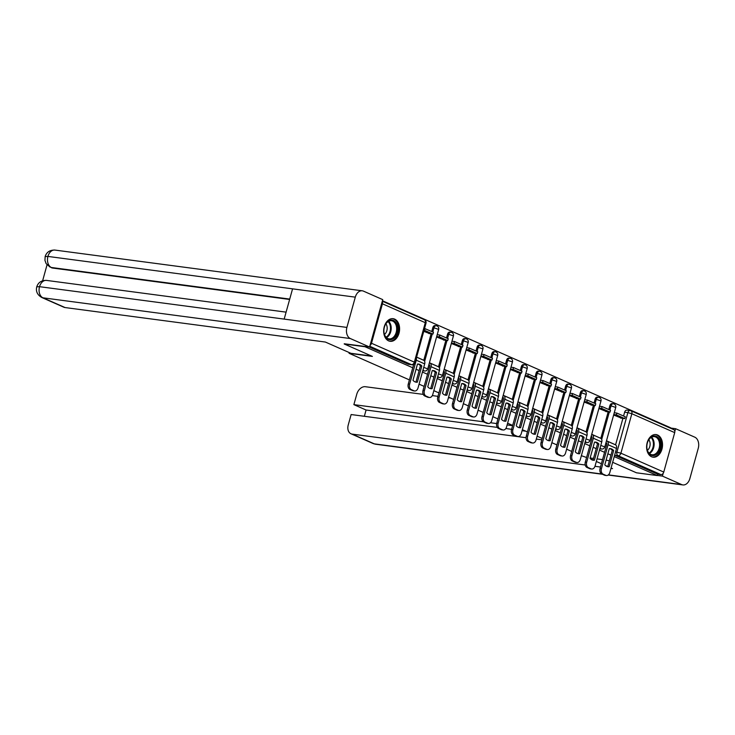 <?xml version="1.0" encoding="UTF-8"?>
<svg xmlns="http://www.w3.org/2000/svg" width="735" height="735" viewBox="0 0 735 735"><rect width="100%" height="100%" fill="white"/><g stroke="black" fill="none" stroke-linecap="round" stroke-linejoin="round"><path stroke-width="1.1" d="M599.879 448.681A2.922 2.021 97.5 0 0 600.054 448.773A2.922 2.021 97.5 0 0 600.44 448.883L601.588 449.03A2.922 2.021 -82.5 0 1 601.202 448.92A2.922 2.021 -82.5 0 1 600.155 447.698M585.124 442.176A2.922 2.021 97.5 0 0 585.299 442.268A2.922 2.021 97.5 0 0 585.685 442.378L586.833 442.525A2.922 2.021 -82.5 0 1 586.447 442.415A2.922 2.021 -82.5 0 1 585.4 441.193M570.369 435.671A2.922 2.021 97.5 0 0 570.544 435.763A2.922 2.021 97.5 0 0 570.93 435.873L572.078 436.02A2.922 2.021 -82.5 0 1 571.692 435.91A2.922 2.021 -82.5 0 1 570.645 434.688M555.614 429.166A2.922 2.021 97.5 0 0 555.789 429.258A2.922 2.021 97.5 0 0 556.174 429.369L557.323 429.525A2.922 2.021 -82.5 0 1 556.937 429.415A2.922 2.021 -82.5 0 1 555.89 428.183M540.859 422.662A2.922 2.021 97.5 0 0 541.034 422.754A2.922 2.021 97.5 0 0 541.419 422.864L542.568 423.02A2.922 2.021 -82.5 0 1 542.182 422.91A2.922 2.021 -82.5 0 1 541.135 421.688M526.104 416.166A2.922 2.021 97.5 0 0 526.278 416.249A2.922 2.021 97.5 0 0 526.664 416.359L527.813 416.515A2.922 2.021 -82.5 0 1 527.427 416.405A2.922 2.021 -82.5 0 1 526.379 415.183M511.349 409.661A2.922 2.021 97.5 0 0 511.523 409.744A2.922 2.021 97.5 0 0 511.909 409.854L513.058 410.011A2.922 2.021 -82.5 0 1 512.672 409.9A2.922 2.021 -82.5 0 1 511.624 408.678M496.594 403.157A2.922 2.021 97.5 0 0 496.768 403.249A2.922 2.021 97.5 0 0 497.154 403.35L498.302 403.506A2.922 2.021 -82.5 0 1 497.917 403.396A2.922 2.021 -82.5 0 1 496.869 402.174M481.838 396.652A2.922 2.021 97.5 0 0 482.013 396.744A2.922 2.021 97.5 0 0 482.399 396.854L483.547 397.001A2.922 2.021 -82.5 0 1 483.161 396.891A2.922 2.021 -82.5 0 1 482.114 395.669M467.083 390.147A2.922 2.021 97.5 0 0 467.258 390.239A2.922 2.021 97.5 0 0 467.644 390.349L468.792 390.496A2.922 2.021 -82.5 0 1 468.406 390.386A2.922 2.021 -82.5 0 1 467.359 389.164M452.328 383.642A2.922 2.021 97.5 0 0 452.503 383.734A2.922 2.021 97.5 0 0 452.889 383.845L454.037 383.992A2.922 2.021 -82.5 0 1 453.651 383.881A2.922 2.021 -82.5 0 1 452.604 382.659M437.573 377.138A2.922 2.021 97.5 0 0 437.748 377.23A2.922 2.021 97.5 0 0 438.133 377.34L439.282 377.496A2.922 2.021 -82.5 0 1 438.896 377.386A2.922 2.021 -82.5 0 1 437.849 376.155M422.818 370.633A2.922 2.021 97.5 0 0 422.992 370.725A2.922 2.021 97.5 0 0 423.378 370.835L424.527 370.991A2.922 2.021 -82.5 0 1 424.141 370.881A2.922 2.021 -82.5 0 1 423.094 369.65M394.64 319.109A11.402 7.892 97.5 0 0 393.124 318.687A11.402 7.892 97.5 0 0 383.992 327.828A11.402 7.892 97.5 0 0 388.613 340.865A11.402 7.892 97.5 0 0 390.129 341.288A11.402 7.892 97.5 0 0 399.27 332.146A11.402 7.892 97.5 0 0 394.64 319.109M657.586 435.01A11.402 7.892 97.5 0 0 656.07 434.578A11.402 7.892 97.5 0 0 646.929 443.729A11.402 7.892 97.5 0 0 651.55 456.757A11.402 7.892 97.5 0 0 653.075 457.188A11.402 7.892 97.5 0 0 662.207 448.038A11.402 7.892 97.5 0 0 657.586 435.01M670.403 428.174L670.531 427.724L382.43 300.734M615.572 444.868L622.922 418.362M623.565 416.038L624.631 412.188L627.874 412.62A2.922 2.021 -82.5 0 1 630.143 410.553A2.922 2.021 -82.5 0 1 630.538 410.663A2.922 2.067 -66.2 0 1 630.942 410.782A2.922 2.922 0 0 0 630.143 410.553L626.909 410.13A2.922 2.021 97.5 0 0 624.631 412.188M612.659 462.306L636.464 472.798L657.265 475.554L614.249 456.591M409.395 379.894L349.07 353.305L372.388 356.401L344.2 343.971L365.001 346.727L412.758 367.776M416.047 369.227L419.143 370.596M422.432 372.048L427.513 374.28M430.802 375.732L433.898 377.101M437.187 378.543L442.268 380.785M445.557 382.237L448.653 383.596M451.942 385.048L457.023 387.29M460.312 388.741L463.408 390.101M466.697 391.553L471.778 393.795M475.067 395.246L478.163 396.606M481.453 398.058L486.533 400.299M489.822 401.751L492.919 403.111M496.208 404.562L501.288 406.804M504.578 408.247L507.674 409.615M510.963 411.067L516.043 413.309M519.333 414.751L522.429 416.12M525.718 417.572L530.799 419.804M534.088 421.256L537.184 422.625M540.473 424.077L545.554 426.309M548.843 427.761L551.939 429.13M555.228 430.572L560.309 432.814M563.598 434.266L566.694 435.625M569.983 437.077L575.064 439.319M578.353 440.77L581.449 442.13M584.738 443.582L589.819 445.823M593.108 447.275L596.204 448.635M599.494 450.086L604.574 452.328M607.863 453.78L610.96 455.14M586.576 457.501L581.376 455.7M571.701 451.437L566.621 449.195M556.946 444.932L551.866 442.69M542.191 438.427L537.11 436.195M527.436 431.923L522.355 429.69M512.681 425.427L507.6 423.185M497.926 418.922L492.845 416.681M483.171 412.418L478.09 410.176M468.415 405.913L463.335 403.671M453.66 399.408L448.58 397.166M438.905 392.903L433.825 390.662M424.15 386.399L419.069 384.166M609.37 460.854L606.109 460.082M602.553 459.614L597.05 458.888M593.494 458.41L590.141 457.969M673.379 429.552A2.922 2.067 113.8 0 1 673.793 429.663A2.922 2.067 113.8 0 1 674.702 432.621L663.76 472.072A2.922 2.067 113.8 0 1 660.894 474.589L618.043 455.7A2.922 2.021 -82.5 0 1 616.931 452.08L627.874 412.62L631.852 413.731L620.91 453.192L663.76 472.072M657.265 475.554L657.65 474.158L660.894 474.589M370.054 345.367A2.922 2.067 -66.2 0 0 371.497 343.254L382.439 303.794A2.922 2.067 -66.2 0 0 382.228 301.46M423.755 331.32L429.773 333.644M436.581 336.97L444.528 340.149M451.336 343.475L459.283 346.644M458.934 375.769L466.679 379.223M466.091 349.979L474.038 353.149M480.846 356.484L488.793 359.654M488.444 388.778L496.189 392.233M495.601 362.98L503.548 366.159M510.356 369.485L518.304 372.663M525.112 375.989L533.059 379.168M539.867 382.494L547.814 385.673M554.622 388.999L562.569 392.178M562.22 421.302L569.965 424.747M569.377 395.503L577.324 398.673M584.132 402.008L592.079 405.178M591.73 434.302L599.475 437.757M598.887 408.513L606.834 411.683M600.817 438.363L608.167 411.857M608.81 409.542L609.875 405.683L611.024 405.839A2.922 2.021 -82.5 0 1 613.302 403.772L612.154 403.625A2.922 2.021 97.5 0 0 609.875 405.683M586.061 431.858L593.411 405.362M594.055 403.037L595.12 399.188L596.269 399.335A2.922 2.021 -82.5 0 1 598.547 397.267L597.399 397.12A2.922 2.021 97.5 0 0 595.12 399.188M571.306 425.354L578.656 398.857M579.299 396.533L580.365 392.683L581.514 392.83A2.922 2.021 -82.5 0 1 583.792 390.772L582.644 390.616A2.922 2.021 97.5 0 0 580.365 392.683M556.551 418.849L563.901 392.352M564.544 390.028L565.61 386.178L566.758 386.325A2.922 2.021 -82.5 0 1 569.037 384.267L567.889 384.111A2.922 2.021 97.5 0 0 565.61 386.178M541.796 412.344L549.146 385.847M549.789 383.523L550.855 379.673L552.003 379.83A2.922 2.021 -82.5 0 1 554.282 377.762L553.133 377.606A2.922 2.021 97.5 0 0 550.855 379.673M527.041 405.849L534.391 379.343M535.034 377.018L536.1 373.169L537.248 373.325A2.922 2.021 -82.5 0 1 539.527 371.258L538.378 371.101A2.922 2.021 97.5 0 0 536.1 373.169M512.286 399.344L519.636 372.838M520.279 370.513L521.345 366.664L522.493 366.82A2.922 2.021 -82.5 0 1 524.772 364.753L523.623 364.597A2.922 2.021 97.5 0 0 521.345 366.664M497.531 392.839L504.881 366.333M505.524 364.009L506.59 360.159L507.738 360.315A2.922 2.021 -82.5 0 1 510.017 358.248L508.868 358.101A2.922 2.021 97.5 0 0 506.59 360.159M482.776 386.334L490.126 359.828M490.769 357.513L491.834 353.654L492.983 353.811A2.922 2.021 -82.5 0 1 495.261 351.743L494.113 351.596A2.922 2.021 97.5 0 0 491.834 353.654M468.02 379.83L475.37 353.333M476.014 351.008L477.079 347.159L478.228 347.306A2.922 2.021 -82.5 0 1 480.506 345.239L479.358 345.092A2.922 2.021 97.5 0 0 477.079 347.159M453.265 373.325L460.615 346.828M461.258 344.504L462.324 340.654L463.473 340.801A2.922 2.021 -82.5 0 1 465.751 338.743L464.603 338.587A2.922 2.021 97.5 0 0 462.324 340.654M438.51 366.82L445.86 340.323M446.503 337.999L447.569 334.149L448.717 334.296A2.922 2.021 -82.5 0 1 450.996 332.238L449.848 332.082A2.922 2.021 97.5 0 0 447.569 334.149M423.755 360.315L431.105 333.819M431.748 331.494L432.814 327.645L433.962 327.792A2.922 2.021 -82.5 0 1 436.241 325.734L435.092 325.577A2.922 2.021 97.5 0 0 432.814 327.645M349.272 352.579L349.07 353.305M605.906 442.902L606.632 443.223M428.845 364.854L429.58 365.176M443.6 371.359L444.335 371.68M458.355 377.863L459.081 378.185M473.11 384.368L473.836 384.69M487.865 390.873L488.591 391.195M502.621 397.378L503.346 397.699M517.376 403.882L518.101 404.204M532.131 410.378L532.857 410.7M546.886 416.883L547.612 417.204M561.641 423.388L562.367 423.709M576.396 429.892L577.122 430.214M591.151 436.397L591.877 436.719M422.542 359.727L416.607 357.109M613.642 415.018L621.589 418.187M657.65 474.158L614.809 455.277A2.922 2.021 -82.5 0 1 614.635 455.185M369.089 346.966L408.237 364.22A2.922 2.021 97.5 0 0 408.623 364.33L411.866 364.762A2.922 2.021 -82.5 0 1 411.481 364.652L369.797 346.277M437.297 366.232L429.424 362.768M452.053 372.737L444.179 369.264M481.563 385.746L473.689 382.273M511.064 398.747L503.199 395.283M525.819 405.251L517.954 401.788M540.574 411.756L532.71 408.292M555.329 418.261L547.465 414.797M584.839 431.27L576.975 427.798M614.35 444.28L606.485 440.807M419.823 364.422A9.068 6.275 97.5 0 0 418.619 364.073A9.068 6.275 97.5 0 0 417.48 364.073L412.987 380.271A9.068 6.275 -82.5 0 0 416.194 382.191A9.068 6.275 -82.5 0 0 417.333 382.191L421.826 365.993A9.068 6.275 97.5 0 0 419.823 364.422M415.523 382.044A9.068 6.275 -82.5 0 0 415.973 382.007L420.466 365.81A9.068 6.275 97.5 0 0 418.463 364.238A9.068 6.275 97.5 0 0 417.93 364.046M428.707 333.497L432.961 334.067L433.466 332.248L424.545 328.471M432.961 334.067L424.545 330.355L425.05 328.545M424.04 330.291L424.545 330.355M414.623 390.983L413.263 390.799A4.382 3.041 -82.5 0 1 412.684 390.634L414.044 390.818A4.382 3.041 97.5 0 0 414.623 390.983A4.382 3.041 97.5 0 0 418.04 387.887L424.692 363.898A3.657 2.582 -66.2 0 0 423.553 360.214L416.598 357.146M413.695 364.404L408.265 383.992L409.615 384.175L416.267 360.196A3.657 2.582 -66.2 0 0 416.341 358.074M409.615 384.175A4.382 3.041 97.5 0 0 411.297 389.605L409.937 389.431A4.382 3.041 -82.5 0 1 408.265 383.992M414.044 390.818L411.297 389.605M412.684 390.634L409.937 389.431M415.973 382.007L417.333 382.191M420.466 365.81L421.826 365.993M371.588 356.043L350.917 353.305L325.375 342.051L65.047 307.552A8.774 6.202 113.8 0 1 63.835 307.212L41.748 297.482A8.774 6.202 113.8 0 0 42.97 297.813L65.047 307.552M355.29 297.151L292.567 288.846L284.169 319.1L346.902 327.415L355.29 297.151A8.995 6.229 97.5 0 1 362.291 290.803A8.995 6.229 97.5 0 1 363.485 291.143L382.733 299.623L369.586 347.03L344.256 343.769M346.902 327.415A8.995 6.229 97.5 0 0 350.338 338.55L369.586 347.03M47.04 264.848L42.63 280.742M289.618 299.457L52.654 268.054A8.774 6.202 113.8 0 1 51.432 267.715L52.654 268.054M284.169 319.1L39.525 286.678L36.75 286.834C38.211 282.433 41.454 280.292 46.507 280.402A8.995 6.229 97.5 0 0 39.525 286.678A8.995 6.229 97.5 0 0 42.97 297.813L350.338 338.55M289.728 299.081L51.377 267.494A8.995 6.229 97.5 0 1 47.922 256.423L45.147 256.561C46.59 252.133 49.842 249.973 54.914 250.075A8.995 6.229 97.5 0 0 47.922 256.423L292.567 288.846M590.674 458.989L593.044 460.027M596.333 461.479L601.414 463.721M605.429 465.494L607.799 466.532A9.068 6.275 -82.5 0 1 607.34 466.587M611.088 467.984L612.531 468.618L610.969 468.415M450.445 397.993L448.423 397.727M437.959 396.34L432.309 395.586M423.241 394.383L365.35 386.711A8.774 6.202 -66.2 0 0 356.76 394.254L353.875 404.636L483.446 421.807M512.607 425.675L507.113 424.94M496.667 423.562L490.466 422.735M608.387 474.874L681.667 484.586L662.419 476.105L657.301 475.426M681.667 484.586A8.995 6.229 97.5 0 0 682.861 484.925A8.995 6.229 97.5 0 0 689.862 478.577L698.25 448.322A8.995 6.229 97.5 0 0 694.814 437.187L675.566 428.698L674.831 431.353M663.2 473.285L662.419 476.105M526.076 437.72L351.137 414.54L348.252 424.922A8.774 6.202 -66.2 0 0 350.99 433.779A8.774 6.202 -66.2 0 0 352.203 434.119L374.29 443.857L601.836 474.011M497.292 427.402L366.076 410.02L364.339 416.286M366.076 410.02L353.875 404.636M600.495 467.028L594.982 466.293M585.235 465.007L352.203 434.119M536.311 439.08L541.805 439.806M675.566 428.698L670.449 428.018M525.718 431.169L522.08 430.692M511.606 429.304L505.827 428.533M384.405 327.066A9.867 6.835 -82.5 0 1 384.653 326.276A9.867 6.835 -82.5 0 1 393.675 320.589A9.867 6.835 -82.5 0 1 397.176 332.689A9.867 6.835 -82.5 0 1 389.789 339.689A9.867 6.835 -82.5 0 1 383.927 331.751A9.867 6.835 -82.5 0 1 384.405 327.066M383.918 331.65A9.132 6.33 97.5 0 0 389.072 338.863A9.132 6.33 97.5 0 0 396.183 332.413A9.132 6.33 97.5 0 0 391.47 320.745A9.132 6.33 97.5 0 0 384.616 326.377M384.478 334.434A6.505 4.502 97.5 0 0 386.849 330.649A6.505 4.502 97.5 0 0 385.884 323.832M389.302 341.104L389.256 341.104A11.328 7.846 97.5 0 0 389.302 341.104A11.328 7.846 97.5 0 0 398.122 333.111A11.328 7.846 97.5 0 0 392.279 318.641A11.328 7.846 97.5 0 0 392.233 318.641L392.279 318.641M647.351 442.957A9.867 6.835 -82.5 0 1 647.59 442.167A9.867 6.835 -82.5 0 1 656.612 436.489A9.867 6.835 -82.5 0 1 660.113 448.589A9.867 6.835 -82.5 0 1 652.726 455.59A9.867 6.835 -82.5 0 1 646.864 447.652A9.867 6.835 -82.5 0 1 647.351 442.957M646.855 447.551A9.132 6.33 97.5 0 0 652.009 454.763A9.132 6.33 97.5 0 0 659.12 448.313A9.132 6.33 97.5 0 0 654.407 436.645A9.132 6.33 97.5 0 0 647.563 442.268M647.425 450.325A6.505 4.502 97.5 0 0 649.786 446.549A6.505 4.502 97.5 0 0 648.821 439.732M652.248 457.005L652.193 456.995A11.328 7.846 97.5 0 0 652.248 457.005A11.328 7.846 97.5 0 0 661.059 449.002A11.328 7.846 97.5 0 0 655.225 434.541A11.328 7.846 97.5 0 0 655.17 434.532L655.225 434.541M434.578 370.918A9.068 6.275 97.5 0 0 433.374 370.578A9.068 6.275 97.5 0 0 432.235 370.578L427.742 386.775A9.068 6.275 -82.5 0 0 430.949 388.686A9.068 6.275 -82.5 0 0 432.088 388.696L436.581 372.498A9.068 6.275 97.5 0 0 434.578 370.918M430.278 388.549A9.068 6.275 -82.5 0 0 430.728 388.512L435.221 372.314A9.068 6.275 97.5 0 0 433.218 370.743A9.068 6.275 97.5 0 0 432.685 370.541M443.462 340.002L447.716 340.571L448.221 338.752L439.806 335.041L437.206 334.701M447.716 340.571L439.3 336.86L439.806 335.041M436.709 336.511L439.3 336.86M429.378 397.488L428.018 397.304A4.382 3.041 -82.5 0 1 427.439 397.139L428.799 397.323A4.382 3.041 97.5 0 0 429.378 397.488A4.382 3.041 97.5 0 0 432.796 394.392L439.447 370.403A3.657 2.582 -66.2 0 0 438.308 366.719L429.883 363.007A3.657 2.582 -66.2 0 0 429.396 362.869M429.332 364.882L428.891 364.689A1.755 1.24 113.8 0 1 429.121 364.744A1.755 1.24 113.8 0 1 429.663 366.517L423.011 390.496L424.371 390.68L431.022 366.691A3.657 2.582 -66.2 0 0 429.883 363.007M424.371 390.68A4.382 3.041 97.5 0 0 426.052 396.11L424.692 395.935A4.382 3.041 -82.5 0 1 423.011 390.496M428.799 397.323L426.052 396.11M427.439 397.139L424.692 395.935M430.728 388.512L432.088 388.696M435.221 372.314L436.581 372.498M449.333 377.423A9.068 6.275 97.5 0 0 448.129 377.083A9.068 6.275 97.5 0 0 446.981 377.083L442.498 393.28A9.068 6.275 -82.5 0 0 445.704 395.191A9.068 6.275 -82.5 0 0 446.843 395.2L451.336 379.003A9.068 6.275 97.5 0 0 449.333 377.423M445.033 395.053A9.068 6.275 -82.5 0 0 445.483 395.017L449.976 378.819A9.068 6.275 97.5 0 0 447.973 377.248A9.068 6.275 97.5 0 0 447.44 377.046M458.217 346.507L462.471 347.067L462.976 345.257L454.561 341.545L451.961 341.205M462.471 347.067L454.055 343.364L454.561 341.545M451.465 343.015L454.055 343.364M444.133 403.993L442.773 403.809A4.382 3.041 -82.5 0 1 442.194 403.644L443.554 403.827A4.382 3.041 97.5 0 0 444.133 403.993A4.382 3.041 97.5 0 0 447.551 400.897L454.202 376.908A3.657 2.582 -66.2 0 0 453.063 373.215L444.638 369.512A3.657 2.582 -66.2 0 0 444.151 369.374M444.087 371.377L443.646 371.184A1.755 1.24 113.8 0 1 443.876 371.248A1.755 1.24 113.8 0 1 444.418 373.022L437.766 397.001L439.126 397.185L445.777 373.196A3.657 2.582 -66.2 0 0 444.638 369.512M439.126 397.185A4.382 3.041 97.5 0 0 440.807 402.615L439.447 402.44A4.382 3.041 -82.5 0 1 437.766 397.001M443.554 403.827L440.807 402.615M442.194 403.644L439.447 402.44M445.483 395.017L446.843 395.2M449.976 378.819L451.336 379.003M464.088 383.927A9.068 6.275 97.5 0 0 462.885 383.587A9.068 6.275 97.5 0 0 461.736 383.587L457.253 399.785A9.068 6.275 -82.5 0 0 460.459 401.696A9.068 6.275 -82.5 0 0 461.598 401.696L466.091 385.507A9.068 6.275 97.5 0 0 464.088 383.927M459.788 401.558A9.068 6.275 -82.5 0 0 460.239 401.521L464.731 385.324A9.068 6.275 97.5 0 0 462.728 383.753A9.068 6.275 97.5 0 0 462.196 383.551M472.972 353.011L477.226 353.572L477.732 351.762L469.316 348.05L466.716 347.71M477.226 353.572L468.811 349.86L469.316 348.05M466.22 349.52L468.811 349.86M458.888 410.498L457.528 410.314A4.382 3.041 -82.5 0 1 456.95 410.148L458.309 410.332A4.382 3.041 97.5 0 0 458.888 410.498A4.382 3.041 97.5 0 0 462.306 407.392L468.958 383.413A3.657 2.582 -66.2 0 0 467.809 379.719L459.393 376.017A3.657 2.582 -66.2 0 0 458.906 375.87M458.842 377.882L458.401 377.689A1.755 1.24 113.8 0 1 458.631 377.753A1.755 1.24 113.8 0 1 459.173 379.526L452.521 403.506L453.881 403.69L460.533 379.701A3.657 2.582 -66.2 0 0 459.393 376.017M453.881 403.69A4.382 3.041 97.5 0 0 455.562 409.119L454.202 408.936A4.382 3.041 -82.5 0 1 452.521 403.506M458.309 410.332L455.562 409.119M456.95 410.148L454.202 408.936M460.239 401.521L461.598 401.696M464.731 385.324L466.091 385.507M478.843 390.432A9.068 6.275 97.5 0 0 477.64 390.092A9.068 6.275 97.5 0 0 476.491 390.092L472.008 406.29A9.068 6.275 -82.5 0 0 475.214 408.201A9.068 6.275 -82.5 0 0 476.353 408.201L480.846 392.012A9.068 6.275 97.5 0 0 478.843 390.432M474.544 408.054A9.068 6.275 -82.5 0 0 474.994 408.026L479.486 391.829A9.068 6.275 97.5 0 0 477.484 390.248A9.068 6.275 97.5 0 0 476.951 390.055M487.728 359.516L491.981 360.077L492.487 358.267L484.071 354.555L481.471 354.215M491.981 360.077L483.566 356.365L484.071 354.555M480.975 356.025L483.566 356.365M473.643 416.993L472.283 416.818A4.382 3.041 -82.5 0 1 471.705 416.653L473.055 416.828A4.382 3.041 97.5 0 0 473.643 416.993A4.382 3.041 97.5 0 0 477.061 413.897L483.713 389.917A3.657 2.582 -66.2 0 0 482.564 386.224L474.149 382.512A3.657 2.582 -66.2 0 0 473.662 382.375M473.597 384.387L473.156 384.194A1.755 1.24 113.8 0 1 473.386 384.258A1.755 1.24 113.8 0 1 473.928 386.022L467.276 410.011L468.636 410.185L475.288 386.206A3.657 2.582 -66.2 0 0 474.149 382.512M468.636 410.185A4.382 3.041 97.5 0 0 470.317 415.624L468.958 415.44A4.382 3.041 -82.5 0 1 467.276 410.011M473.055 416.828L470.317 415.624M471.705 416.653L468.958 415.44M474.994 408.026L476.353 408.201M479.486 391.829L480.846 392.012M493.598 396.937A9.068 6.275 97.5 0 0 492.386 396.597A9.068 6.275 97.5 0 0 491.246 396.597L486.763 412.785A9.068 6.275 -82.5 0 0 489.969 414.705A9.068 6.275 -82.5 0 0 491.109 414.705L495.601 398.508A9.068 6.275 97.5 0 0 493.598 396.937M489.299 414.558A9.068 6.275 -82.5 0 0 489.749 414.531L494.242 398.333A9.068 6.275 97.5 0 0 492.239 396.753A9.068 6.275 97.5 0 0 491.706 396.56M502.483 366.021L506.737 366.581L507.242 364.771L498.826 361.06L496.226 360.72M506.737 366.581L498.321 362.869L498.826 361.06M495.73 362.53L498.321 362.869M488.398 423.498L487.039 423.323A4.382 3.041 -82.5 0 1 486.46 423.158L487.81 423.332A4.382 3.041 97.5 0 0 488.398 423.498A4.382 3.041 97.5 0 0 491.816 420.402L498.459 396.422A3.657 2.582 -66.2 0 0 497.319 392.729L488.904 389.017A3.657 2.582 -66.2 0 0 488.417 388.879M488.352 390.891L487.911 390.698A1.755 1.24 113.8 0 1 488.141 390.763A1.755 1.24 113.8 0 1 488.683 392.527L482.031 416.515L483.391 416.69L490.043 392.71A3.657 2.582 -66.2 0 0 488.904 389.017M483.391 416.69A4.382 3.041 97.5 0 0 485.072 422.129L483.713 421.945A4.382 3.041 -82.5 0 1 482.031 416.515M487.81 423.332L485.072 422.129M486.46 423.158L483.713 421.945M489.749 414.531L491.109 414.705M494.242 398.333L495.601 398.508M508.354 403.441A9.068 6.275 97.5 0 0 507.141 403.102A9.068 6.275 97.5 0 0 506.002 403.102L501.518 419.29A9.068 6.275 -82.5 0 0 504.724 421.21A9.068 6.275 -82.5 0 0 505.864 421.21L510.356 405.013A9.068 6.275 97.5 0 0 508.354 403.441M504.054 421.063A9.068 6.275 -82.5 0 0 504.504 421.026L508.997 404.838A9.068 6.275 97.5 0 0 506.994 403.258A9.068 6.275 97.5 0 0 506.461 403.065M517.238 372.526L521.492 373.086L521.997 371.276L513.581 367.564L510.981 367.215M521.492 373.086L513.076 369.374L513.581 367.564M510.485 369.034L513.076 369.374M503.153 430.003L501.794 429.828A4.382 3.041 -82.5 0 1 501.215 429.663L502.565 429.837A4.382 3.041 97.5 0 0 503.153 430.003A4.382 3.041 97.5 0 0 506.571 426.906L513.214 402.927A3.657 2.582 -66.2 0 0 512.074 399.234L503.659 395.522A3.657 2.582 -66.2 0 0 503.172 395.384M502.666 397.194A1.755 1.24 113.8 0 1 502.896 397.258A1.755 1.24 113.8 0 1 503.438 399.031L496.786 423.02L498.146 423.195L504.798 399.215A3.657 2.582 -66.2 0 0 503.659 395.522M498.146 423.195A4.382 3.041 97.5 0 0 499.828 428.634L498.468 428.45A4.382 3.041 -82.5 0 1 496.786 423.02M502.565 429.837L499.828 428.634M501.215 429.663L498.468 428.45M504.504 421.026L505.864 421.21M508.997 404.838L510.356 405.013M523.109 409.946A9.068 6.275 97.5 0 0 521.896 409.606A9.068 6.275 97.5 0 0 520.757 409.597L516.273 425.795A9.068 6.275 -82.5 0 0 519.48 427.715A9.068 6.275 -82.5 0 0 520.619 427.715L525.112 411.517A9.068 6.275 97.5 0 0 523.109 409.946M518.809 427.568A9.068 6.275 -82.5 0 0 519.259 427.531L523.752 411.343A9.068 6.275 97.5 0 0 521.749 409.762A9.068 6.275 97.5 0 0 521.216 409.57M531.993 379.021L536.247 379.591L536.752 377.781L528.336 374.069L525.736 373.72M536.247 379.591L527.831 375.879L528.336 374.069M525.24 375.539L527.831 375.879M517.909 436.507L516.549 436.324A4.382 3.041 -82.5 0 1 515.961 436.158L517.321 436.342A4.382 3.041 97.5 0 0 517.909 436.507A4.382 3.041 97.5 0 0 521.326 433.411L527.969 409.432A3.657 2.582 -66.2 0 0 526.83 405.738L518.414 402.027A3.657 2.582 -66.2 0 0 517.927 401.889M517.863 403.901L517.422 403.708A1.755 1.24 113.8 0 1 517.651 403.763A1.755 1.24 113.8 0 1 518.193 405.536L511.542 429.516L512.901 429.699L519.553 405.72A3.657 2.582 -66.2 0 0 518.414 402.027M512.901 429.699A4.382 3.041 97.5 0 0 514.583 435.129L513.223 434.955A4.382 3.041 -82.5 0 1 511.542 429.516M517.321 436.342L514.583 435.129M515.961 436.158L513.223 434.955M519.259 427.531L520.619 427.715M523.752 411.343L525.112 411.517M537.864 416.451A9.068 6.275 97.5 0 0 536.651 416.102A9.068 6.275 97.5 0 0 535.512 416.102L531.028 432.299A9.068 6.275 -82.5 0 0 534.235 434.22A9.068 6.275 -82.5 0 0 535.374 434.22L539.867 418.022A9.068 6.275 97.5 0 0 537.864 416.451M533.564 434.073A9.068 6.275 -82.5 0 0 534.014 434.036L538.507 417.838A9.068 6.275 97.5 0 0 536.504 416.267A9.068 6.275 97.5 0 0 535.971 416.074M546.748 385.526L551.002 386.096L551.507 384.276L543.091 380.574L540.491 380.225M551.002 386.096L542.586 382.384L543.091 380.574M539.995 382.035L542.586 382.384M532.664 443.012L531.304 442.828A4.382 3.041 -82.5 0 1 530.716 442.663L532.076 442.847A4.382 3.041 97.5 0 0 532.664 443.012A4.382 3.041 97.5 0 0 536.081 439.916L542.724 415.927A3.657 2.582 -66.2 0 0 541.585 412.243L533.169 408.531A3.657 2.582 -66.2 0 0 532.682 408.394M532.618 410.406L532.177 410.213A1.755 1.24 113.8 0 1 532.406 410.268A1.755 1.24 113.8 0 1 532.948 412.041L526.297 436.02L527.657 436.204L534.308 412.225A3.657 2.582 -66.2 0 0 533.169 408.531M527.657 436.204A4.382 3.041 97.5 0 0 529.338 441.634L527.978 441.459A4.382 3.041 -82.5 0 1 526.297 436.02M532.076 442.847L529.338 441.634M530.716 442.663L527.978 441.459M534.014 434.036L535.374 434.22M538.507 417.838L539.867 418.022M552.619 422.947A9.068 6.275 97.5 0 0 551.406 422.607A9.068 6.275 97.5 0 0 550.267 422.607L545.774 438.804A9.068 6.275 -82.5 0 0 548.99 440.724A9.068 6.275 -82.5 0 0 550.129 440.724L554.622 424.527A9.068 6.275 97.5 0 0 552.619 422.947M548.319 440.577A9.068 6.275 -82.5 0 0 548.769 440.541L553.262 424.343A9.068 6.275 97.5 0 0 551.259 422.772A9.068 6.275 97.5 0 0 550.726 422.57M561.503 392.031L565.757 392.6L566.262 390.781L557.847 387.069L555.247 386.729M565.757 392.6L557.341 388.888L557.847 387.069M554.741 388.539L557.341 388.888M547.419 449.517L546.059 449.333A4.382 3.041 -82.5 0 1 545.471 449.168L546.831 449.351A4.382 3.041 97.5 0 0 547.419 449.517A4.382 3.041 97.5 0 0 550.827 446.421L557.479 422.432A3.657 2.582 -66.2 0 0 556.34 418.748L547.924 415.036A3.657 2.582 -66.2 0 0 547.437 414.898M547.373 416.91L546.932 416.717A1.755 1.24 113.8 0 1 547.162 416.773A1.755 1.24 113.8 0 1 547.704 418.546L541.052 442.525L542.412 442.709L549.063 418.72A3.657 2.582 -66.2 0 0 547.924 415.036M542.412 442.709A4.382 3.041 97.5 0 0 544.093 448.139L542.733 447.964A4.382 3.041 -82.5 0 1 541.052 442.525M546.831 449.351L544.093 448.139M545.471 449.168L542.733 447.964M548.769 440.541L550.129 440.724M553.262 424.343L554.622 424.527M567.374 429.451A9.068 6.275 97.5 0 0 566.161 429.111A9.068 6.275 97.5 0 0 565.022 429.111L560.529 445.309A9.068 6.275 -82.5 0 0 563.745 447.22A9.068 6.275 -82.5 0 0 564.884 447.229L569.377 431.032A9.068 6.275 97.5 0 0 567.374 429.451M563.074 447.082A9.068 6.275 -82.5 0 0 563.524 447.045L568.017 430.848A9.068 6.275 97.5 0 0 566.014 429.277A9.068 6.275 97.5 0 0 565.481 429.075M576.258 398.535L580.512 399.096L581.017 397.286L572.602 393.574L570.002 393.234M580.512 399.096L572.096 395.393L572.602 393.574M569.496 395.044L572.096 395.393M562.174 456.022L560.814 455.838A4.382 3.041 -82.5 0 1 560.226 455.672L561.586 455.856A4.382 3.041 97.5 0 0 562.174 456.022A4.382 3.041 97.5 0 0 565.582 452.925L572.234 428.937A3.657 2.582 -66.2 0 0 571.095 425.253L562.679 421.541A3.657 2.582 -66.2 0 0 562.192 421.403M562.128 423.415L561.687 423.213A1.755 1.24 113.8 0 1 561.917 423.277A1.755 1.24 113.8 0 1 562.459 425.05L555.807 449.03L557.167 449.214L563.818 425.225A3.657 2.582 -66.2 0 0 562.679 421.541M557.167 449.214A4.382 3.041 97.5 0 0 558.848 454.643L557.488 454.469A4.382 3.041 -82.5 0 1 555.807 449.03M561.586 455.856L558.848 454.643M560.226 455.672L557.488 454.469M563.524 447.045L564.884 447.229M568.017 430.848L569.377 431.032M582.129 435.956A9.068 6.275 97.5 0 0 580.916 435.616A9.068 6.275 97.5 0 0 579.777 435.616L575.284 451.814A9.068 6.275 -82.5 0 0 578.5 453.725A9.068 6.275 -82.5 0 0 579.639 453.725L584.132 437.536A9.068 6.275 97.5 0 0 582.129 435.956M577.829 453.587A9.068 6.275 -82.5 0 0 578.28 453.55L582.772 437.353A9.068 6.275 97.5 0 0 580.769 435.781A9.068 6.275 97.5 0 0 580.237 435.579M591.013 405.04L595.267 405.601L595.773 403.791L587.357 400.079L584.757 399.739M595.267 405.601L586.852 401.889L587.357 400.079M584.251 401.549L586.852 401.889M576.929 462.526L575.569 462.343A4.382 3.041 -82.5 0 1 574.981 462.177L576.341 462.361A4.382 3.041 97.5 0 0 576.929 462.526A4.382 3.041 97.5 0 0 580.338 459.421L586.989 435.442A3.657 2.582 -66.2 0 0 585.85 431.748L577.434 428.046A3.657 2.582 -66.2 0 0 576.947 427.899M576.883 429.911L576.442 429.718A1.755 1.24 113.8 0 1 576.672 429.782A1.755 1.24 113.8 0 1 577.214 431.555L570.562 455.535L571.922 455.718L578.574 431.73A3.657 2.582 -66.2 0 0 577.434 428.046M571.922 455.718A4.382 3.041 97.5 0 0 573.603 461.148L572.243 460.964A4.382 3.041 -82.5 0 1 570.562 455.535M576.341 462.361L573.603 461.148M574.981 462.177L572.243 460.964M578.28 453.55L579.639 453.725M582.772 437.353L584.132 437.536M596.884 442.461A9.068 6.275 97.5 0 0 595.672 442.121A9.068 6.275 97.5 0 0 594.532 442.121L590.04 458.318A9.068 6.275 -82.5 0 0 593.255 460.229A9.068 6.275 -82.5 0 0 594.394 460.229L598.887 444.041A9.068 6.275 97.5 0 0 596.884 442.461M592.585 460.082A9.068 6.275 -82.5 0 0 593.035 460.055L597.527 443.857A9.068 6.275 97.5 0 0 595.525 442.277A9.068 6.275 97.5 0 0 594.992 442.084M605.769 411.545L610.022 412.105L610.528 410.295L602.112 406.584L599.512 406.244M610.022 412.105L601.607 408.394L602.112 406.584M599.007 408.054L601.607 408.394M591.684 469.022L590.324 468.847A4.382 3.041 -82.5 0 1 589.736 468.682L591.096 468.856A4.382 3.041 97.5 0 0 591.684 469.022A4.382 3.041 97.5 0 0 595.093 465.926L601.745 441.946A3.657 2.582 -66.2 0 0 600.605 438.253L592.189 434.541A3.657 2.582 -66.2 0 0 591.703 434.403M591.638 436.415L591.197 436.222A1.755 1.24 113.8 0 1 591.427 436.287A1.755 1.24 113.8 0 1 591.969 438.06L585.317 462.039L586.677 462.214L593.329 438.235A3.657 2.582 -66.2 0 0 592.189 434.541M586.677 462.214A4.382 3.041 97.5 0 0 588.358 467.653L586.999 467.469A4.382 3.041 -82.5 0 1 585.317 462.039M591.096 468.856L588.358 467.653M589.736 468.682L586.999 467.469M593.035 460.055L594.394 460.229M597.527 443.857L598.887 444.041M611.639 448.966A9.068 6.275 97.5 0 0 610.427 448.626A9.068 6.275 97.5 0 0 609.287 448.626L604.795 464.814A9.068 6.275 -82.5 0 0 608.01 466.734A9.068 6.275 -82.5 0 0 609.15 466.734L613.642 450.537A9.068 6.275 97.5 0 0 611.639 448.966M609.15 466.734L607.79 466.56L612.283 450.362A9.068 6.275 97.5 0 0 610.28 448.782A9.068 6.275 97.5 0 0 609.747 448.589M620.524 418.05L624.778 418.61L625.283 416.8L616.858 413.088L614.267 412.748M624.778 418.61L616.362 414.898L616.858 413.088M613.762 414.558L616.362 414.898M606.439 475.527L605.08 475.352A4.382 3.041 -82.5 0 1 604.492 475.187L605.851 475.361A4.382 3.041 97.5 0 0 606.439 475.527A4.382 3.041 97.5 0 0 609.848 472.43L616.5 448.451A3.657 2.582 -66.2 0 0 615.36 444.758L606.945 441.046A3.657 2.582 -66.2 0 0 606.458 440.908M605.952 442.718A1.755 1.24 113.8 0 1 606.182 442.792A1.755 1.24 113.8 0 1 606.724 444.556L600.072 468.544L601.432 468.719L608.084 444.739A3.657 2.582 -66.2 0 0 606.945 441.046M601.432 468.719A4.382 3.041 97.5 0 0 603.113 474.158L601.754 473.974A4.382 3.041 -82.5 0 1 600.072 468.544M605.851 475.361L603.113 474.158M604.492 475.187L601.754 473.974M612.283 450.362L613.642 450.537M615.544 451.896L620.91 453.192A2.922 2.067 113.8 0 1 618.043 455.7L614.809 455.277M674.702 432.621L631.852 413.731A2.922 2.067 -66.2 0 0 630.942 410.782L673.793 429.663M371.497 343.254L414.338 362.144L425.289 322.683L382.439 303.794M601.699 439.466L609.315 412.013M609.866 410.011L611.024 405.839L615.737 407.456A2.922 2.922 0 0 0 613.302 403.772M586.943 432.961L594.56 405.509M595.111 403.506L596.269 399.335L600.982 400.952A2.922 2.922 0 0 0 598.547 397.267M572.188 426.456L579.805 399.004M580.365 397.001L581.514 392.83L586.227 394.447A2.922 2.922 0 0 0 583.792 390.772M557.433 419.951L565.05 392.499M565.61 390.496L566.758 386.325L571.472 387.942A2.922 2.922 0 0 0 569.037 384.267M542.678 413.447L550.294 385.994M550.855 383.992L552.003 379.83L556.717 381.437A2.922 2.922 0 0 0 554.282 377.762M527.923 406.951L535.539 379.499M536.1 377.487L537.248 373.325L541.961 374.933A2.922 2.922 0 0 0 539.527 371.258M513.168 400.446L520.784 372.994M521.345 370.982L522.493 366.82L527.206 368.437A2.922 2.922 0 0 0 524.772 364.753M498.413 393.942L506.029 366.489M506.59 364.477L507.738 360.315L512.451 361.932A2.922 2.922 0 0 0 510.017 358.248M483.658 387.437L491.274 359.985M491.834 357.973L492.983 353.811L497.696 355.428A2.922 2.922 0 0 0 495.261 351.743M468.902 380.932L476.519 353.48M477.079 351.477L478.228 347.306L482.941 348.923A2.922 2.922 0 0 0 480.506 345.239M454.147 374.427L461.764 346.975M462.324 344.972L463.473 340.801L468.186 342.418A2.922 2.922 0 0 0 465.751 338.743M439.392 367.923L447.009 340.47M447.569 338.467L448.717 334.296L453.431 335.913A2.922 2.922 0 0 0 450.996 332.238M424.637 361.418L432.253 333.966M432.814 331.963L433.962 327.792L438.676 329.409A2.922 2.922 0 0 0 436.241 325.734M438.676 329.409L427.733 368.869L423.727 367.371M453.431 335.913L442.488 375.374L438.483 373.876M468.186 342.418L457.243 381.878L453.238 380.381M482.941 348.923L471.999 388.383L467.993 386.886M497.696 355.428L486.754 394.888L482.748 393.39M512.451 361.932L501.509 401.393L497.503 399.895M527.206 368.437L516.264 407.888L512.258 406.4M541.961 374.933L531.019 414.393L527.013 412.905M556.717 381.437L545.774 420.898L541.768 419.4M571.472 387.942L560.529 427.402L556.524 425.905M586.227 394.447L575.284 433.907L571.279 432.41M600.982 400.952L590.04 440.412L586.034 438.914M615.737 407.456L604.795 446.917L600.789 445.419M408.237 364.22L411.481 364.652A2.922 2.067 113.8 0 0 414.338 362.144L415.073 362.649L426.015 323.189A2.922 2.922 0 0 0 424.371 319.725L382.301 301.185M424.371 319.725A2.922 2.067 -66.2 0 1 425.289 322.683L426.015 323.189M424.692 363.898L416.267 360.196M350.99 433.779L373.077 443.517A8.774 6.202 113.8 0 0 374.29 443.857A8.995 6.229 97.5 0 0 375.484 444.197L602.415 474.268M388.631 321.287A9.132 6.33 -82.5 0 1 390.735 331.687A9.132 6.33 -82.5 0 1 386.463 337.604M386.04 337.181A8.838 6.119 97.5 0 0 390.019 331.54A8.838 6.119 97.5 0 0 388.108 321.59M651.568 437.187A9.132 6.33 -82.5 0 1 653.672 447.587A9.132 6.33 -82.5 0 1 649.409 453.504M648.977 453.072A8.838 6.119 97.5 0 0 652.965 447.431A8.838 6.119 97.5 0 0 651.045 437.49M439.447 370.403L431.022 366.691M454.202 376.908L445.777 373.196M468.958 383.413L460.533 379.701M483.713 389.917L475.288 386.206M498.459 396.422L490.043 392.71M513.214 402.927L504.798 399.215M527.969 409.432L519.553 405.72M542.724 415.927L534.308 412.225M557.479 422.432L549.063 418.72M572.234 428.937L563.818 425.225M586.989 435.442L578.574 431.73M601.745 441.946L593.329 438.235M616.5 448.451L608.084 444.739M424.527 370.991A2.922 2.922 0 0 0 427.733 368.869M439.282 377.496A2.922 2.922 0 0 0 442.488 375.374M454.037 383.992A2.922 2.922 0 0 0 457.243 381.878M468.792 390.496A2.922 2.922 0 0 0 471.999 388.383M483.547 397.001A2.922 2.922 0 0 0 486.754 394.888M498.302 403.506A2.922 2.922 0 0 0 501.509 401.393M513.058 410.011A2.922 2.922 0 0 0 516.264 407.888M527.813 416.515A2.922 2.922 0 0 0 531.019 414.393M542.568 423.02A2.922 2.922 0 0 0 545.774 420.898M557.323 429.525A2.922 2.922 0 0 0 560.529 427.402M572.078 436.02A2.922 2.922 0 0 0 575.284 433.907M586.833 442.525A2.922 2.922 0 0 0 590.04 440.412M601.588 449.03A2.922 2.922 0 0 0 604.795 446.917M411.866 364.762A2.922 2.922 0 0 0 415.073 362.649M362.291 290.803L54.914 250.075M286.099 312.145L46.507 280.402M36.75 286.834C35.657 291.317 37.32 294.864 41.748 297.482M45.147 256.561L44.954 260.42L46.14 263.626L50.155 267.154M682.861 484.925L608.185 475.03M373.077 443.517L375.484 444.197"/></g></svg>
